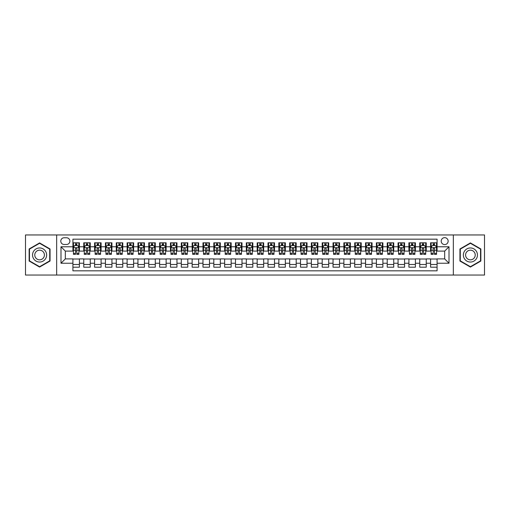 <?xml version="1.0" encoding="UTF-8"?>
<svg xmlns="http://www.w3.org/2000/svg" width="510" height="510" viewBox="0 0 510 510"><rect width="100%" height="100%" fill="white"/><g stroke="black" fill="none" stroke-linecap="round" stroke-linejoin="round"><path stroke-width="0.76" d="M444.669 237.66A3.468 3.468 0 0 0 441.201 241.128A3.468 3.468 0 0 0 444.669 244.596A3.468 3.468 0 0 0 448.137 241.128A3.468 3.468 0 0 0 444.669 237.66M453.339 275.049L484.5 275.049L484.5 234.951L453.339 234.951L453.339 275.049L56.661 275.049L56.661 234.951L25.5 234.951L25.5 275.049L56.661 275.049M437.083 242.805L430.58 242.805L430.58 246.763L426.245 246.763L426.245 251.098L430.58 251.098L430.58 246.763M426.245 246.763L426.245 242.805L419.743 242.805L419.743 246.763L415.408 246.763L415.408 251.098L419.743 251.098L419.743 246.763M415.408 246.763L415.408 242.805L408.905 242.805L408.905 246.763L404.57 246.763L404.57 251.098L408.905 251.098L408.905 246.763M404.57 246.763L404.57 242.805L398.068 242.805L398.068 246.763L393.733 246.763L393.733 251.098L398.068 251.098L398.068 246.763M393.733 246.763L393.733 242.805L387.224 242.805L387.224 246.763L382.889 246.763L382.889 251.098L387.224 251.098L387.224 246.763M382.889 246.763L382.889 242.805L376.386 242.805L376.386 246.763L372.051 246.763L372.051 251.098L376.386 251.098L376.386 246.763M372.051 246.763L372.051 242.805L365.549 242.805L365.549 246.763L361.214 246.763L361.214 251.098L365.549 251.098L365.549 246.763M361.214 246.763L361.214 242.805L354.711 242.805L354.711 246.763L350.376 246.763L350.376 251.098L354.711 251.098L354.711 246.763M350.376 246.763L350.376 242.805L343.874 242.805L343.874 246.763L339.539 246.763L339.539 251.098L343.874 251.098L343.874 246.763M339.539 246.763L339.539 242.805L333.036 242.805L333.036 246.763L328.701 246.763L328.701 251.098L333.036 251.098L333.036 246.763M328.701 246.763L328.701 242.805L322.199 242.805L322.199 246.763L317.864 246.763L317.864 251.098L322.199 251.098L322.199 246.763M317.864 246.763L317.864 242.805L311.361 242.805L311.361 246.763L307.026 246.763L307.026 251.098L311.361 251.098L311.361 246.763M307.026 246.763L307.026 242.805L300.517 242.805L300.517 246.763L296.183 246.763L296.183 251.098L300.517 251.098L300.517 246.763M296.183 246.763L296.183 242.805L289.68 242.805L289.68 246.763L285.345 246.763L285.345 251.098L289.68 251.098L289.68 246.763M285.345 246.763L285.345 242.805L278.842 242.805L278.842 246.763L274.507 246.763L274.507 251.098L278.842 251.098L278.842 246.763M274.507 246.763L274.507 242.805L268.005 242.805L268.005 246.763L263.67 246.763L263.67 251.098L268.005 251.098L268.005 246.763M263.67 246.763L263.67 242.805L257.167 242.805L257.167 246.763L252.833 246.763L252.833 251.098L257.167 251.098L257.167 246.763M252.833 246.763L252.833 242.805L246.33 242.805L246.33 246.763L241.995 246.763L241.995 251.098L246.33 251.098L246.33 246.763M241.995 246.763L241.995 242.805L235.492 242.805L235.492 246.763L231.157 246.763L231.157 251.098L235.492 251.098L235.492 246.763M231.157 246.763L231.157 242.805L224.655 242.805L224.655 246.763L220.32 246.763L220.32 251.098L224.655 251.098L224.655 246.763M220.32 246.763L220.32 242.805L213.817 242.805L213.817 246.763L209.482 246.763L209.482 251.098L213.817 251.098L213.817 246.763M209.482 246.763L209.482 242.805L202.974 242.805L202.974 246.763L198.639 246.763L198.639 251.098L202.974 251.098L202.974 246.763M198.639 246.763L198.639 242.805L192.136 242.805L192.136 246.763L187.801 246.763L187.801 251.098L192.136 251.098L192.136 246.763M187.801 246.763L187.801 242.805L181.299 242.805L181.299 246.763L176.964 246.763L176.964 251.098L181.299 251.098L181.299 246.763M176.964 246.763L176.964 242.805L170.461 242.805L170.461 246.763L166.126 246.763L166.126 251.098L170.461 251.098L170.461 246.763M166.126 246.763L166.126 242.805L159.624 242.805L159.624 246.763L155.289 246.763L155.289 251.098L159.624 251.098L159.624 246.763M155.289 246.763L155.289 242.805L148.786 242.805L148.786 246.763L144.451 246.763L144.451 251.098L148.786 251.098L148.786 246.763M144.451 246.763L144.451 242.805L137.949 242.805L137.949 246.763L133.614 246.763L133.614 251.098L137.949 251.098L137.949 246.763M133.614 246.763L133.614 242.805L127.111 242.805L127.111 246.763L122.776 246.763L122.776 251.098L127.111 251.098L127.111 246.763M122.776 246.763L122.776 242.805L116.267 242.805L116.267 246.763L111.932 246.763L111.932 251.098L116.267 251.098L116.267 246.763M111.932 246.763L111.932 242.805L105.43 242.805L105.43 246.763L101.095 246.763L101.095 251.098L105.43 251.098L105.43 246.763M101.095 246.763L101.095 242.805L94.592 242.805L94.592 246.763L90.257 246.763L90.257 251.098L94.592 251.098L94.592 246.763M90.257 246.763L90.257 242.805L83.755 242.805L83.755 251.098L79.42 251.098L79.42 242.805L72.917 242.805M72.917 267.195L79.42 267.195L79.42 258.901L83.755 258.901L83.755 267.195L90.257 267.195L90.257 258.901L94.592 258.901L94.592 263.236L90.257 263.236M94.592 263.236L94.592 267.195L101.095 267.195L101.095 258.901L105.43 258.901L105.43 263.236L101.095 263.236M105.43 263.236L105.43 267.195L111.932 267.195L111.932 258.901L116.267 258.901L116.267 263.236L111.932 263.236M116.267 263.236L116.267 267.195L122.776 267.195L122.776 258.901L127.111 258.901L127.111 263.236L122.776 263.236M127.111 263.236L127.111 267.195L133.614 267.195L133.614 258.901L137.949 258.901L137.949 263.236L133.614 263.236M137.949 263.236L137.949 267.195L144.451 267.195L144.451 258.901L148.786 258.901L148.786 263.236L144.451 263.236M148.786 263.236L148.786 267.195L155.289 267.195L155.289 258.901L159.624 258.901L159.624 263.236L155.289 263.236M159.624 263.236L159.624 267.195L166.126 267.195L166.126 258.901L170.461 258.901L170.461 263.236L166.126 263.236M170.461 263.236L170.461 267.195L176.964 267.195L176.964 258.901L181.299 258.901L181.299 263.236L176.964 263.236M181.299 263.236L181.299 267.195L187.801 267.195L187.801 258.901L192.136 258.901L192.136 263.236L187.801 263.236M192.136 263.236L192.136 267.195L198.639 267.195L198.639 258.901L202.974 258.901L202.974 263.236L198.639 263.236M202.974 263.236L202.974 267.195L209.482 267.195L209.482 258.901L213.817 258.901L213.817 263.236L209.482 263.236M213.817 263.236L213.817 267.195L220.32 267.195L220.32 258.901L224.655 258.901L224.655 263.236L220.32 263.236M224.655 263.236L224.655 267.195L231.157 267.195L231.157 258.901L235.492 258.901L235.492 263.236L231.157 263.236M235.492 263.236L235.492 267.195L241.995 267.195L241.995 258.901L246.33 258.901L246.33 263.236L241.995 263.236M246.33 263.236L246.33 267.195L252.833 267.195L252.833 258.901L257.167 258.901L257.167 263.236L252.833 263.236M257.167 263.236L257.167 267.195L263.67 267.195L263.67 258.901L268.005 258.901L268.005 263.236L263.67 263.236M268.005 263.236L268.005 267.195L274.507 267.195L274.507 258.901L278.842 258.901L278.842 263.236L274.507 263.236M278.842 263.236L278.842 267.195L285.345 267.195L285.345 258.901L289.68 258.901L289.68 263.236L285.345 263.236M289.68 263.236L289.68 267.195L296.183 267.195L296.183 258.901L300.517 258.901L300.517 263.236L296.183 263.236M300.517 263.236L300.517 267.195L307.026 267.195L307.026 258.901L311.361 258.901L311.361 263.236L307.026 263.236M311.361 263.236L311.361 267.195L317.864 267.195L317.864 258.901L322.199 258.901L322.199 263.236L317.864 263.236M322.199 263.236L322.199 267.195L328.701 267.195L328.701 258.901L333.036 258.901L333.036 263.236L328.701 263.236M333.036 263.236L333.036 267.195L339.539 267.195L339.539 258.901L343.874 258.901L343.874 263.236L339.539 263.236M343.874 263.236L343.874 267.195L350.376 267.195L350.376 258.901L354.711 258.901L354.711 263.236L350.376 263.236M354.711 263.236L354.711 267.195L361.214 267.195L361.214 258.901L365.549 258.901L365.549 263.236L361.214 263.236M365.549 263.236L365.549 267.195L372.051 267.195L372.051 258.901L376.386 258.901L376.386 263.236L372.051 263.236M376.386 263.236L376.386 267.195L382.889 267.195L382.889 258.901L387.224 258.901L387.224 263.236L382.889 263.236M387.224 263.236L387.224 267.195L393.733 267.195L393.733 258.901L398.068 258.901L398.068 263.236L393.733 263.236M398.068 263.236L398.068 267.195L404.57 267.195L404.57 258.901L408.905 258.901L408.905 263.236L404.57 263.236M408.905 263.236L408.905 267.195L415.408 267.195L415.408 258.901L419.743 258.901L419.743 263.236L415.408 263.236M419.743 263.236L419.743 267.195L426.245 267.195L426.245 258.901L430.58 258.901L430.58 263.236L426.245 263.236M64.139 244.488L66.523 244.488A3.36 3.36 0 0 0 69.883 241.128A3.36 3.36 0 0 0 66.523 237.768L64.139 237.768A3.36 3.36 0 0 0 60.779 241.128A3.36 3.36 0 0 0 64.139 244.488M453.339 234.951L56.661 234.951M437.083 246.763L437.083 239.177L72.917 239.177L72.917 251.098L65.331 251.098L65.331 258.901L72.917 258.901L72.917 270.823L437.083 270.823L437.083 258.901L444.669 258.901L444.669 251.098L437.083 251.098L437.083 246.763L449.004 246.763L449.004 263.236L437.083 263.236M72.917 263.236L60.996 263.236L60.996 246.763L72.917 246.763M430.58 263.236L430.58 267.195L437.083 267.195M72.917 245.514L73.459 245.514M75.518 245.514L76.819 245.514M78.878 245.514L79.42 245.514M72.917 250.99L73.459 250.99M75.518 250.99L76.819 250.99M78.878 250.99L79.42 250.99M72.917 259.01L79.42 259.01M72.917 264.486L79.42 264.486M83.755 250.99L84.297 250.99M86.356 250.99L87.656 250.99M89.715 250.99L90.257 250.99M83.755 245.514L84.297 245.514M86.356 245.514L87.656 245.514M89.715 245.514L90.257 245.514M83.755 259.01L90.257 259.01M83.755 264.486L90.257 264.486M94.592 259.01L101.095 259.01M94.592 264.486L101.095 264.486M94.592 245.514L95.134 245.514M97.193 245.514L98.494 245.514M100.553 245.514L101.095 245.514M94.592 250.99L95.134 250.99M97.193 250.99L98.494 250.99M100.553 250.99L101.095 250.99M105.43 259.01L111.932 259.01M105.43 264.486L111.932 264.486M105.43 245.514L105.972 245.514M108.031 245.514L109.331 245.514M111.39 245.514L111.932 245.514M105.43 250.99L105.972 250.99M108.031 250.99L109.331 250.99M111.39 250.99L111.932 250.99M116.267 259.01L122.776 259.01M116.267 264.486L122.776 264.486M116.267 245.514L116.809 245.514M118.875 245.514L120.175 245.514M122.234 245.514L122.776 245.514M116.267 250.99L116.809 250.99M118.875 250.99L120.175 250.99M122.234 250.99L122.776 250.99M127.111 259.01L133.614 259.01M127.111 264.486L133.614 264.486M127.111 245.514L127.653 245.514M129.712 245.514L131.013 245.514M133.072 245.514L133.614 245.514M127.111 250.99L127.653 250.99M129.712 250.99L131.013 250.99M133.072 250.99L133.614 250.99M137.949 259.01L144.451 259.01M137.949 264.486L144.451 264.486M137.949 245.514L138.49 245.514M140.55 245.514L141.85 245.514M143.909 245.514L144.451 245.514M137.949 250.99L138.49 250.99M140.55 250.99L141.85 250.99M143.909 250.99L144.451 250.99M148.786 259.01L155.289 259.01M148.786 264.486L155.289 264.486M148.786 245.514L149.328 245.514M151.387 245.514L152.688 245.514M154.747 245.514L155.289 245.514M148.786 250.99L149.328 250.99M151.387 250.99L152.688 250.99M154.747 250.99L155.289 250.99M159.624 259.01L166.126 259.01M159.624 264.486L166.126 264.486M159.624 245.514L160.166 245.514M162.225 245.514L163.525 245.514M165.584 245.514L166.126 245.514M159.624 250.99L160.166 250.99M162.225 250.99L163.525 250.99M165.584 250.99L166.126 250.99M170.461 259.01L176.964 259.01M170.461 264.486L176.964 264.486M170.461 245.514L171.003 245.514M173.062 245.514L174.363 245.514M176.422 245.514L176.964 245.514M170.461 250.99L171.003 250.99M173.062 250.99L174.363 250.99M176.422 250.99L176.964 250.99M181.299 259.01L187.801 259.01M181.299 264.486L187.801 264.486M181.299 245.514L181.84 245.514M183.9 245.514L185.2 245.514M187.259 245.514L187.801 245.514M181.299 250.99L181.84 250.99M183.9 250.99L185.2 250.99M187.259 250.99L187.801 250.99M192.136 259.01L198.639 259.01M192.136 264.486L198.639 264.486M192.136 245.514L192.678 245.514M194.737 245.514L196.038 245.514M198.097 245.514L198.639 245.514M192.136 250.99L192.678 250.99M194.737 250.99L196.038 250.99M198.097 250.99L198.639 250.99M202.974 259.01L209.482 259.01M202.974 264.486L209.482 264.486M202.974 245.514L203.516 245.514M205.575 245.514L206.875 245.514M208.934 245.514L209.482 245.514M202.974 250.99L203.516 250.99M205.575 250.99L206.875 250.99M208.934 250.99L209.482 250.99M213.817 259.01L220.32 259.01M213.817 264.486L220.32 264.486M213.817 245.514L214.359 245.514M216.418 245.514L217.719 245.514M219.778 245.514L220.32 245.514M213.817 250.99L214.359 250.99M216.418 250.99L217.719 250.99M219.778 250.99L220.32 250.99M224.655 259.01L231.157 259.01M224.655 264.486L231.157 264.486M224.655 245.514L225.197 245.514M227.256 245.514L228.556 245.514M230.616 245.514L231.157 245.514M224.655 250.99L225.197 250.99M227.256 250.99L228.556 250.99M230.616 250.99L231.157 250.99M235.492 259.01L241.995 259.01M235.492 264.486L241.995 264.486M235.492 245.514L236.034 245.514M238.094 245.514L239.394 245.514M241.453 245.514L241.995 245.514M235.492 250.99L236.034 250.99M238.094 250.99L239.394 250.99M241.453 250.99L241.995 250.99M246.33 259.01L252.833 259.01M246.33 264.486L252.833 264.486M246.33 245.514L246.872 245.514M248.931 245.514L250.231 245.514M252.291 245.514L252.833 245.514M246.33 250.99L246.872 250.99M248.931 250.99L250.231 250.99M252.291 250.99L252.833 250.99M257.167 259.01L263.67 259.01M257.167 264.486L263.67 264.486M257.167 245.514L257.709 245.514M259.769 245.514L261.069 245.514M263.128 245.514L263.67 245.514M257.167 250.99L257.709 250.99M259.769 250.99L261.069 250.99M263.128 250.99L263.67 250.99M268.005 259.01L274.507 259.01M268.005 264.486L274.507 264.486M268.005 245.514L268.547 245.514M270.606 245.514L271.906 245.514M273.966 245.514L274.507 245.514M268.005 250.99L268.547 250.99M270.606 250.99L271.906 250.99M273.966 250.99L274.507 250.99M278.842 259.01L285.345 259.01M278.842 264.486L285.345 264.486M278.842 245.514L279.384 245.514M281.443 245.514L282.744 245.514M284.803 245.514L285.345 245.514M278.842 250.99L279.384 250.99M281.443 250.99L282.744 250.99M284.803 250.99L285.345 250.99M289.68 259.01L296.183 259.01M289.68 264.486L296.183 264.486M289.68 245.514L290.222 245.514M292.281 245.514L293.581 245.514M295.641 245.514L296.183 245.514M289.68 250.99L290.222 250.99M292.281 250.99L293.581 250.99M295.641 250.99L296.183 250.99M300.517 259.01L307.026 259.01M300.517 264.486L307.026 264.486M300.517 245.514L301.066 245.514M303.125 245.514L304.425 245.514M306.484 245.514L307.026 245.514M300.517 250.99L301.066 250.99M303.125 250.99L304.425 250.99M306.484 250.99L307.026 250.99M311.361 259.01L317.864 259.01M311.361 264.486L317.864 264.486M311.361 245.514L311.903 245.514M313.962 245.514L315.263 245.514M317.322 245.514L317.864 245.514M311.361 250.99L311.903 250.99M313.962 250.99L315.263 250.99M317.322 250.99L317.864 250.99M322.199 259.01L328.701 259.01M322.199 264.486L328.701 264.486M322.199 245.514L322.741 245.514M324.8 245.514L326.1 245.514M328.159 245.514L328.701 245.514M322.199 250.99L322.741 250.99M324.8 250.99L326.1 250.99M328.159 250.99L328.701 250.99M333.036 259.01L339.539 259.01M333.036 264.486L339.539 264.486M333.036 245.514L333.578 245.514M335.637 245.514L336.938 245.514M338.997 245.514L339.539 245.514M333.036 250.99L333.578 250.99M335.637 250.99L336.938 250.99M338.997 250.99L339.539 250.99M343.874 259.01L350.376 259.01M343.874 264.486L350.376 264.486M343.874 245.514L344.416 245.514M346.475 245.514L347.775 245.514M349.834 245.514L350.376 245.514M343.874 250.99L344.416 250.99M346.475 250.99L347.775 250.99M349.834 250.99L350.376 250.99M354.711 259.01L361.214 259.01M354.711 264.486L361.214 264.486M354.711 245.514L355.253 245.514M357.312 245.514L358.613 245.514M360.672 245.514L361.214 245.514M354.711 250.99L355.253 250.99M357.312 250.99L358.613 250.99M360.672 250.99L361.214 250.99M365.549 259.01L372.051 259.01M365.549 264.486L372.051 264.486M365.549 245.514L366.091 245.514M368.15 245.514L369.45 245.514M371.509 245.514L372.051 245.514M365.549 250.99L366.091 250.99M368.15 250.99L369.45 250.99M371.509 250.99L372.051 250.99M376.386 259.01L382.889 259.01M376.386 264.486L382.889 264.486M376.386 245.514L376.928 245.514M378.987 245.514L380.288 245.514M382.347 245.514L382.889 245.514M376.386 250.99L376.928 250.99M378.987 250.99L380.288 250.99M382.347 250.99L382.889 250.99M387.224 259.01L393.733 259.01M387.224 264.486L393.733 264.486M387.224 245.514L387.766 245.514M389.825 245.514L391.125 245.514M393.191 245.514L393.733 245.514M387.224 250.99L387.766 250.99M389.825 250.99L391.125 250.99M393.191 250.99L393.733 250.99M398.068 259.01L404.57 259.01M398.068 264.486L404.57 264.486M398.068 245.514L398.61 245.514M400.669 245.514L401.969 245.514M404.028 245.514L404.57 245.514M398.068 250.99L398.61 250.99M400.669 250.99L401.969 250.99M404.028 250.99L404.57 250.99M408.905 259.01L415.408 259.01M408.905 264.486L415.408 264.486M408.905 245.514L409.447 245.514M411.506 245.514L412.807 245.514M414.866 245.514L415.408 245.514M408.905 250.99L409.447 250.99M411.506 250.99L412.807 250.99M414.866 250.99L415.408 250.99M419.743 259.01L426.245 259.01M419.743 264.486L426.245 264.486M419.743 245.514L420.285 245.514M422.344 245.514L423.644 245.514M425.703 245.514L426.245 245.514M419.743 250.99L420.285 250.99M422.344 250.99L423.644 250.99M425.703 250.99L426.245 250.99M430.58 259.01L437.083 259.01M430.58 264.486L437.083 264.486M430.58 245.514L431.122 245.514M433.181 245.514L434.482 245.514M436.541 245.514L437.083 245.514M430.58 250.99L431.122 250.99M433.181 250.99L434.482 250.99M436.541 250.99L437.083 250.99M65.331 251.098L60.996 246.763M65.331 258.901L60.996 263.236M449.004 246.763L444.669 251.098M449.004 263.236L444.669 258.901M39.589 267.074L50.05 261.037L50.05 248.963L39.589 242.926L29.134 248.963L29.134 261.037L39.589 267.074M480.866 248.963L470.411 242.926L459.95 248.963L459.95 261.037L470.411 267.074L480.866 261.037L480.866 248.963M76.819 244.213L75.518 244.213M78.878 253.464L76.819 253.464L76.819 254.35L78.878 254.35L78.878 247.739L77.794 245.571L74.543 245.571L73.459 247.739L73.459 254.35L75.518 254.35L75.518 253.464L73.459 253.464M73.459 247.739L73.459 242.805M78.878 247.739L78.878 242.805M75.518 245.571L75.518 242.805M76.819 242.805L76.819 245.571M76.819 253.464L76.819 248.548C76.385 247.713 75.952 247.713 75.518 248.548L75.518 253.464M39.589 247.956A7.044 7.044 0 0 0 32.544 255A7.044 7.044 0 0 0 39.589 262.044A7.044 7.044 0 0 0 46.633 255A7.044 7.044 0 0 0 39.589 247.956M39.589 250.174A4.826 4.826 0 0 0 34.769 255A4.826 4.826 0 0 0 39.589 259.826A4.826 4.826 0 0 0 44.415 255A4.826 4.826 0 0 0 39.589 250.174M49.725 260.852L39.589 266.704L29.459 260.852L29.459 249.148L39.589 243.295L49.725 249.148L49.725 260.852M464.31 251.475A7.044 7.044 0 0 0 466.886 261.101A7.044 7.044 0 0 0 476.512 258.525A7.044 7.044 0 0 0 473.93 248.899A7.044 7.044 0 0 0 464.31 251.475M466.236 252.59A4.826 4.826 0 0 0 468.001 259.176A4.826 4.826 0 0 0 474.587 257.41A4.826 4.826 0 0 0 472.821 250.824A4.826 4.826 0 0 0 466.236 252.59M480.541 249.148L480.541 260.852L470.411 266.704L460.275 260.852L460.275 249.148L470.411 243.295L480.541 249.148M87.656 244.213L86.356 244.213M89.715 253.464L87.656 253.464L87.656 254.35L89.715 254.35L89.715 247.739L88.632 245.571L85.38 245.571L84.297 247.739L84.297 254.35L86.356 254.35L86.356 253.464L84.297 253.464M84.297 247.739L84.297 242.805M89.715 247.739L89.715 242.805M86.356 245.571L86.356 242.805M87.656 242.805L87.656 245.571M87.656 253.464L87.656 248.548C87.223 247.713 86.789 247.713 86.356 248.548L86.356 253.464M98.494 244.213L97.193 244.213M100.553 253.464L98.494 253.464L98.494 254.35L100.553 254.35L100.553 247.739L99.469 245.571L96.218 245.571L95.134 247.739L95.134 254.35L97.193 254.35L97.193 253.464L95.134 253.464M95.134 247.739L95.134 242.805M100.553 247.739L100.553 242.805M97.193 245.571L97.193 242.805M98.494 242.805L98.494 245.571M98.494 253.464L98.494 248.548C98.06 247.713 97.627 247.713 97.193 248.548L97.193 253.464M109.331 244.213L108.031 244.213M111.39 253.464L109.331 253.464L109.331 254.35L111.39 254.35L111.39 247.739L110.307 245.571L107.055 245.571L105.972 247.739L105.972 254.35L108.031 254.35L108.031 253.464L105.972 253.464M105.972 247.739L105.972 242.805M111.39 247.739L111.39 242.805M108.031 245.571L108.031 242.805M109.331 242.805L109.331 245.571M109.331 253.464L109.331 248.548C108.904 247.713 108.464 247.713 108.031 248.548L108.031 253.464M120.175 244.213L118.875 244.213M122.234 253.464L120.175 253.464L120.175 254.35L122.234 254.35L122.234 247.739L121.15 245.571L117.899 245.571L116.809 247.739L116.809 254.35L118.875 254.35L118.875 253.464L116.809 253.464M116.809 247.739L116.809 242.805M122.234 247.739L122.234 242.805M118.875 245.571L118.875 242.805M120.175 242.805L120.175 245.571M120.175 253.464L120.175 248.548C119.742 247.713 119.308 247.713 118.875 248.548L118.875 253.464M131.013 244.213L129.712 244.213M133.072 253.464L131.013 253.464L131.013 254.35L133.072 254.35L133.072 247.739L131.988 245.571L128.737 245.571L127.653 247.739L127.653 254.35L129.712 254.35L129.712 253.464L127.653 253.464M127.653 247.739L127.653 242.805M133.072 247.739L133.072 242.805M129.712 245.571L129.712 242.805M131.013 242.805L131.013 245.571M131.013 253.464L131.013 248.548C130.579 247.713 130.146 247.713 129.712 248.548L129.712 253.464M141.85 244.213L140.55 244.213M143.909 253.464L141.85 253.464L141.85 254.35L143.909 254.35L143.909 247.739L142.825 245.571L139.574 245.571L138.49 247.739L138.49 254.35L140.55 254.35L140.55 253.464L138.49 253.464M138.49 247.739L138.49 242.805M143.909 247.739L143.909 242.805M140.55 245.571L140.55 242.805M141.85 242.805L141.85 245.571M141.85 253.464L141.85 248.548C141.417 247.713 140.983 247.713 140.55 248.548L140.55 253.464M152.688 244.213L151.387 244.213M154.747 253.464L152.688 253.464L152.688 254.35L154.747 254.35L154.747 247.739L153.663 245.571L150.412 245.571L149.328 247.739L149.328 254.35L151.387 254.35L151.387 253.464L149.328 253.464M149.328 247.739L149.328 242.805M154.747 247.739L154.747 242.805M151.387 245.571L151.387 242.805M152.688 242.805L152.688 245.571M152.688 253.464L152.688 248.548C152.254 247.713 151.821 247.713 151.387 248.548L151.387 253.464M163.525 244.213L162.225 244.213M165.584 253.464L163.525 253.464L163.525 254.35L165.584 254.35L165.584 247.739L164.5 245.571L161.249 245.571L160.166 247.739L160.166 254.35L162.225 254.35L162.225 253.464L160.166 253.464M160.166 247.739L160.166 242.805M165.584 247.739L165.584 242.805M162.225 245.571L162.225 242.805M163.525 242.805L163.525 245.571M163.525 253.464L163.525 248.548C163.092 247.713 162.658 247.713 162.225 248.548L162.225 253.464M174.363 244.213L173.062 244.213M176.422 253.464L174.363 253.464L174.363 254.35L176.422 254.35L176.422 247.739L175.338 245.571L172.087 245.571L171.003 247.739L171.003 254.35L173.062 254.35L173.062 253.464L171.003 253.464M171.003 247.739L171.003 242.805M176.422 247.739L176.422 242.805M173.062 245.571L173.062 242.805M174.363 242.805L174.363 245.571M174.363 253.464L174.363 248.548C173.929 247.713 173.496 247.713 173.062 248.548L173.062 253.464M185.2 244.213L183.9 244.213M187.259 253.464L185.2 253.464L185.2 254.35L187.259 254.35L187.259 247.739L186.175 245.571L182.924 245.571L181.84 247.739L181.84 254.35L183.9 254.35L183.9 253.464L181.84 253.464M181.84 247.739L181.84 242.805M187.259 247.739L187.259 242.805M183.9 245.571L183.9 242.805M185.2 242.805L185.2 245.571M185.2 253.464L185.2 248.548C184.767 247.713 184.333 247.713 183.9 248.548L183.9 253.464M196.038 244.213L194.737 244.213M198.097 253.464L196.038 253.464L196.038 254.35L198.097 254.35L198.097 247.739L197.013 245.571L193.762 245.571L192.678 247.739L192.678 254.35L194.737 254.35L194.737 253.464L192.678 253.464M192.678 247.739L192.678 242.805M198.097 247.739L198.097 242.805M194.737 245.571L194.737 242.805M196.038 242.805L196.038 245.571M196.038 253.464L196.038 248.548C195.604 247.713 195.171 247.713 194.737 248.548L194.737 253.464M206.875 244.213L205.575 244.213M208.934 253.464L206.875 253.464L206.875 254.35L208.934 254.35L208.934 247.739L207.851 245.571L204.599 245.571L203.516 247.739L203.516 254.35L205.575 254.35L205.575 253.464L203.516 253.464M203.516 247.739L203.516 242.805M208.934 247.739L208.934 242.805M205.575 245.571L205.575 242.805M206.875 242.805L206.875 245.571M206.875 253.464L206.875 248.548C206.448 247.713 206.014 247.713 205.575 248.548L205.575 253.464M217.719 244.213L216.418 244.213M219.778 253.464L217.719 253.464L217.719 254.35L219.778 254.35L219.778 247.739L218.694 245.571L215.443 245.571L214.359 247.739L214.359 254.35L216.418 254.35L216.418 253.464L214.359 253.464M214.359 247.739L214.359 242.805M219.778 247.739L219.778 242.805M216.418 245.571L216.418 242.805M217.719 242.805L217.719 245.571M217.719 253.464L217.719 248.548C217.285 247.713 216.852 247.713 216.418 248.548L216.418 253.464M228.556 244.213L227.256 244.213M230.616 253.464L228.556 253.464L228.556 254.35L230.616 254.35L230.616 247.739L229.532 245.571L226.281 245.571L225.197 247.739L225.197 254.35L227.256 254.35L227.256 253.464L225.197 253.464M225.197 247.739L225.197 242.805M230.616 247.739L230.616 242.805M227.256 245.571L227.256 242.805M228.556 242.805L228.556 245.571M228.556 253.464L228.556 248.548C228.123 247.713 227.69 247.713 227.256 248.548L227.256 253.464M239.394 244.213L238.094 244.213M241.453 253.464L239.394 253.464L239.394 254.35L241.453 254.35L241.453 247.739L240.369 245.571L237.118 245.571L236.034 247.739L236.034 254.35L238.094 254.35L238.094 253.464L236.034 253.464M236.034 247.739L236.034 242.805M241.453 247.739L241.453 242.805M238.094 245.571L238.094 242.805M239.394 242.805L239.394 245.571M239.394 253.464L239.394 248.548C238.96 247.713 238.527 247.713 238.094 248.548L238.094 253.464M250.231 244.213L248.931 244.213M252.291 253.464L250.231 253.464L250.231 254.35L252.291 254.35L252.291 247.739L251.207 245.571L247.956 245.571L246.872 247.739L246.872 254.35L248.931 254.35L248.931 253.464L246.872 253.464M246.872 247.739L246.872 242.805M252.291 247.739L252.291 242.805M248.931 245.571L248.931 242.805M250.231 242.805L250.231 245.571M250.231 253.464L250.231 248.548C249.798 247.713 249.364 247.713 248.931 248.548L248.931 253.464M261.069 244.213L259.769 244.213M263.128 253.464L261.069 253.464L261.069 254.35L263.128 254.35L263.128 247.739L262.044 245.571L258.793 245.571L257.709 247.739L257.709 254.35L259.769 254.35L259.769 253.464L257.709 253.464M257.709 247.739L257.709 242.805M263.128 247.739L263.128 242.805M259.769 245.571L259.769 242.805M261.069 242.805L261.069 245.571M261.069 253.464L261.069 248.548C260.635 247.713 260.202 247.713 259.769 248.548L259.769 253.464M271.906 244.213L270.606 244.213M273.966 253.464L271.906 253.464L271.906 254.35L273.966 254.35L273.966 247.739L272.882 245.571L269.631 245.571L268.547 247.739L268.547 254.35L270.606 254.35L270.606 253.464L268.547 253.464M268.547 247.739L268.547 242.805M273.966 247.739L273.966 242.805M270.606 245.571L270.606 242.805M271.906 242.805L271.906 245.571M271.906 253.464L271.906 248.548C271.473 247.713 271.039 247.713 270.606 248.548L270.606 253.464M282.744 244.213L281.443 244.213M284.803 253.464L282.744 253.464L282.744 254.35L284.803 254.35L284.803 247.739L283.719 245.571L280.468 245.571L279.384 247.739L279.384 254.35L281.443 254.35L281.443 253.464L279.384 253.464M279.384 247.739L279.384 242.805M284.803 247.739L284.803 242.805M281.443 245.571L281.443 242.805M282.744 242.805L282.744 245.571M282.744 253.464L282.744 248.548C282.31 247.713 281.877 247.713 281.443 248.548L281.443 253.464M293.581 244.213L292.281 244.213M295.641 253.464L293.581 253.464L293.581 254.35L295.641 254.35L295.641 247.739L294.557 245.571L291.306 245.571L290.222 247.739L290.222 254.35L292.281 254.35L292.281 253.464L290.222 253.464M290.222 247.739L290.222 242.805M295.641 247.739L295.641 242.805M292.281 245.571L292.281 242.805M293.581 242.805L293.581 245.571M293.581 253.464L293.581 248.548C293.154 247.713 292.721 247.713 292.281 248.548L292.281 253.464M304.425 244.213L303.125 244.213M306.484 253.464L304.425 253.464L304.425 254.35L306.484 254.35L306.484 247.739L305.401 245.571L302.149 245.571L301.066 247.739L301.066 254.35L303.125 254.35L303.125 253.464L301.066 253.464M301.066 247.739L301.066 242.805M306.484 247.739L306.484 242.805M303.125 245.571L303.125 242.805M304.425 242.805L304.425 245.571M304.425 253.464L304.425 248.548C303.992 247.713 303.558 247.713 303.125 248.548L303.125 253.464M315.263 244.213L313.962 244.213M317.322 253.464L315.263 253.464L315.263 254.35L317.322 254.35L317.322 247.739L316.238 245.571L312.987 245.571L311.903 247.739L311.903 254.35L313.962 254.35L313.962 253.464L311.903 253.464M311.903 247.739L311.903 242.805M317.322 247.739L317.322 242.805M313.962 245.571L313.962 242.805M315.263 242.805L315.263 245.571M315.263 253.464L315.263 248.548C314.829 247.713 314.396 247.713 313.962 248.548L313.962 253.464M326.1 244.213L324.8 244.213M328.159 253.464L326.1 253.464L326.1 254.35L328.159 254.35L328.159 247.739L327.076 245.571L323.824 245.571L322.741 247.739L322.741 254.35L324.8 254.35L324.8 253.464L322.741 253.464M322.741 247.739L322.741 242.805M328.159 247.739L328.159 242.805M324.8 245.571L324.8 242.805M326.1 242.805L326.1 245.571M326.1 253.464L326.1 248.548C325.667 247.713 325.233 247.713 324.8 248.548L324.8 253.464M336.938 244.213L335.637 244.213M338.997 253.464L336.938 253.464L336.938 254.35L338.997 254.35L338.997 247.739L337.913 245.571L334.662 245.571L333.578 247.739L333.578 254.35L335.637 254.35L335.637 253.464L333.578 253.464M333.578 247.739L333.578 242.805M338.997 247.739L338.997 242.805M335.637 245.571L335.637 242.805M336.938 242.805L336.938 245.571M336.938 253.464L336.938 248.548C336.504 247.713 336.071 247.713 335.637 248.548L335.637 253.464M347.775 244.213L346.475 244.213M349.834 253.464L347.775 253.464L347.775 254.35L349.834 254.35L349.834 247.739L348.751 245.571L345.5 245.571L344.416 247.739L344.416 254.35L346.475 254.35L346.475 253.464L344.416 253.464M344.416 247.739L344.416 242.805M349.834 247.739L349.834 242.805M346.475 245.571L346.475 242.805M347.775 242.805L347.775 245.571M347.775 253.464L347.775 248.548C347.342 247.713 346.908 247.713 346.475 248.548L346.475 253.464M358.613 244.213L357.312 244.213M360.672 253.464L358.613 253.464L358.613 254.35L360.672 254.35L360.672 247.739L359.588 245.571L356.337 245.571L355.253 247.739L355.253 254.35L357.312 254.35L357.312 253.464L355.253 253.464M355.253 247.739L355.253 242.805M360.672 247.739L360.672 242.805M357.312 245.571L357.312 242.805M358.613 242.805L358.613 245.571M358.613 253.464L358.613 248.548C358.179 247.713 357.746 247.713 357.312 248.548L357.312 253.464M369.45 244.213L368.15 244.213M371.509 253.464L369.45 253.464L369.45 254.35L371.509 254.35L371.509 247.739L370.426 245.571L367.175 245.571L366.091 247.739L366.091 254.35L368.15 254.35L368.15 253.464L366.091 253.464M366.091 247.739L366.091 242.805M371.509 247.739L371.509 242.805M368.15 245.571L368.15 242.805M369.45 242.805L369.45 245.571M369.45 253.464L369.45 248.548C369.017 247.713 368.583 247.713 368.15 248.548L368.15 253.464M380.288 244.213L378.987 244.213M382.347 253.464L380.288 253.464L380.288 254.35L382.347 254.35L382.347 247.739L381.263 245.571L378.012 245.571L376.928 247.739L376.928 254.35L378.987 254.35L378.987 253.464L376.928 253.464M376.928 247.739L376.928 242.805M382.347 247.739L382.347 242.805M378.987 245.571L378.987 242.805M380.288 242.805L380.288 245.571M380.288 253.464L380.288 248.548C379.854 247.713 379.421 247.713 378.987 248.548L378.987 253.464M391.125 244.213L389.825 244.213M393.191 253.464L391.125 253.464L391.125 254.35L393.191 254.35L393.191 247.739L392.101 245.571L388.849 245.571L387.766 247.739L387.766 254.35L389.825 254.35L389.825 253.464L387.766 253.464M387.766 247.739L387.766 242.805M393.191 247.739L393.191 242.805M389.825 245.571L389.825 242.805M391.125 242.805L391.125 245.571M391.125 253.464L391.125 248.548C390.698 247.713 390.265 247.713 389.825 248.548L389.825 253.464M401.969 244.213L400.669 244.213M404.028 253.464L401.969 253.464L401.969 254.35L404.028 254.35L404.028 247.739L402.945 245.571L399.693 245.571L398.61 247.739L398.61 254.35L400.669 254.35L400.669 253.464L398.61 253.464M398.61 247.739L398.61 242.805M404.028 247.739L404.028 242.805M400.669 245.571L400.669 242.805M401.969 242.805L401.969 245.571M401.969 253.464L401.969 248.548C401.536 247.713 401.102 247.713 400.669 248.548L400.669 253.464M412.807 244.213L411.506 244.213M414.866 253.464L412.807 253.464L412.807 254.35L414.866 254.35L414.866 247.739L413.782 245.571L410.531 245.571L409.447 247.739L409.447 254.35L411.506 254.35L411.506 253.464L409.447 253.464M409.447 247.739L409.447 242.805M414.866 247.739L414.866 242.805M411.506 245.571L411.506 242.805M412.807 242.805L412.807 245.571M412.807 253.464L412.807 248.548C412.373 247.713 411.94 247.713 411.506 248.548L411.506 253.464M423.644 244.213L422.344 244.213M425.703 253.464L423.644 253.464L423.644 254.35L425.703 254.35L425.703 247.739L424.62 245.571L421.368 245.571L420.285 247.739L420.285 254.35L422.344 254.35L422.344 253.464L420.285 253.464M420.285 247.739L420.285 242.805M425.703 247.739L425.703 242.805M422.344 245.571L422.344 242.805M423.644 242.805L423.644 245.571M423.644 253.464L423.644 248.548C423.211 247.713 422.777 247.713 422.344 248.548L422.344 253.464M434.482 244.213L433.181 244.213M436.541 253.464L434.482 253.464L434.482 254.35L436.541 254.35L436.541 247.739L435.457 245.571L432.206 245.571L431.122 247.739L431.122 254.35L433.181 254.35L433.181 253.464L431.122 253.464M431.122 247.739L431.122 242.805M436.541 247.739L436.541 242.805M433.181 245.571L433.181 242.805M434.482 242.805L434.482 245.571M434.482 253.464L434.482 248.548C434.048 247.713 433.615 247.713 433.181 248.548L433.181 253.464M83.755 263.236L79.42 263.236M83.755 246.763L79.42 246.763M78.852 247.681L73.485 247.681M73.459 246.164L74.243 246.164M78.094 246.164L78.878 246.164M75.518 250.251L73.459 250.251M78.878 250.251L76.819 250.251M76.819 244.908L75.518 244.908M89.69 247.681L84.322 247.681M84.297 246.164L85.081 246.164M88.931 246.164L89.715 246.164M86.356 250.251L84.297 250.251M89.715 250.251L87.656 250.251M87.656 244.908L86.356 244.908M100.527 247.681L95.166 247.681M95.134 246.164L95.918 246.164M99.769 246.164L100.553 246.164M97.193 250.251L95.134 250.251M100.553 250.251L98.494 250.251M98.494 244.908L97.193 244.908M111.365 247.681L106.003 247.681M105.972 246.164L106.762 246.164M110.606 246.164L111.39 246.164M108.031 250.251L105.972 250.251M111.39 250.251L109.331 250.251M109.331 244.908L108.031 244.908M122.202 247.681L116.841 247.681M116.809 246.164L117.6 246.164M121.444 246.164L122.234 246.164M118.875 250.251L116.809 250.251M122.234 250.251L120.175 250.251M120.175 244.908L118.875 244.908M133.04 247.681L127.678 247.681M127.653 246.164L128.437 246.164M132.281 246.164L133.072 246.164M129.712 250.251L127.653 250.251M133.072 250.251L131.013 250.251M131.013 244.908L129.712 244.908M143.884 247.681L138.516 247.681M138.49 246.164L139.275 246.164M143.125 246.164L143.909 246.164M140.55 250.251L138.49 250.251M143.909 250.251L141.85 250.251M141.85 244.908L140.55 244.908M154.721 247.681L149.353 247.681M149.328 246.164L150.112 246.164M153.963 246.164L154.747 246.164M151.387 250.251L149.328 250.251M154.747 250.251L152.688 250.251M152.688 244.908L151.387 244.908M165.559 247.681L160.191 247.681M160.166 246.164L160.95 246.164M164.8 246.164L165.584 246.164M162.225 250.251L160.166 250.251M165.584 250.251L163.525 250.251M163.525 244.908L162.225 244.908M176.396 247.681L171.028 247.681M171.003 246.164L171.787 246.164M175.638 246.164L176.422 246.164M173.062 250.251L171.003 250.251M176.422 250.251L174.363 250.251M174.363 244.908L173.062 244.908M187.234 247.681L181.866 247.681M181.84 246.164L182.625 246.164M186.475 246.164L187.259 246.164M183.9 250.251L181.84 250.251M187.259 250.251L185.2 250.251M185.2 244.908L183.9 244.908M198.071 247.681L192.71 247.681M192.678 246.164L193.469 246.164M197.313 246.164L198.097 246.164M194.737 250.251L192.678 250.251M198.097 250.251L196.038 250.251M196.038 244.908L194.737 244.908M208.909 247.681L203.547 247.681M203.516 246.164L204.306 246.164M208.15 246.164L208.934 246.164M205.575 250.251L203.516 250.251M208.934 250.251L206.875 250.251M206.875 244.908L205.575 244.908M219.746 247.681L214.385 247.681M214.359 246.164L215.143 246.164M218.988 246.164L219.778 246.164M216.418 250.251L214.359 250.251M219.778 250.251L217.719 250.251M217.719 244.908L216.418 244.908M230.584 247.681L225.222 247.681M225.197 246.164L225.981 246.164M229.825 246.164L230.616 246.164M227.256 250.251L225.197 250.251M230.616 250.251L228.556 250.251M228.556 244.908L227.256 244.908M241.428 247.681L236.06 247.681M236.034 246.164L236.819 246.164M240.669 246.164L241.453 246.164M238.094 250.251L236.034 250.251M241.453 250.251L239.394 250.251M239.394 244.908L238.094 244.908M252.265 247.681L246.897 247.681M246.872 246.164L247.656 246.164M251.506 246.164L252.291 246.164M248.931 250.251L246.872 250.251M252.291 250.251L250.231 250.251M250.231 244.908L248.931 244.908M263.103 247.681L257.735 247.681M257.709 246.164L258.493 246.164M262.344 246.164L263.128 246.164M259.769 250.251L257.709 250.251M263.128 250.251L261.069 250.251M261.069 244.908L259.769 244.908M273.94 247.681L268.572 247.681M268.547 246.164L269.331 246.164M273.181 246.164L273.966 246.164M270.606 250.251L268.547 250.251M273.966 250.251L271.906 250.251M271.906 244.908L270.606 244.908M284.778 247.681L279.416 247.681M279.384 246.164L280.175 246.164M284.019 246.164L284.803 246.164M281.443 250.251L279.384 250.251M284.803 250.251L282.744 250.251M282.744 244.908L281.443 244.908M295.615 247.681L290.254 247.681M290.222 246.164L291.012 246.164M294.856 246.164L295.641 246.164M292.281 250.251L290.222 250.251M295.641 250.251L293.581 250.251M293.581 244.908L292.281 244.908M306.453 247.681L301.091 247.681M301.066 246.164L301.85 246.164M305.694 246.164L306.484 246.164M303.125 250.251L301.066 250.251M306.484 250.251L304.425 250.251M304.425 244.908L303.125 244.908M317.29 247.681L311.929 247.681M311.903 246.164L312.687 246.164M316.531 246.164L317.322 246.164M313.962 250.251L311.903 250.251M317.322 250.251L315.263 250.251M315.263 244.908L313.962 244.908M328.134 247.681L322.766 247.681M322.741 246.164L323.525 246.164M327.375 246.164L328.159 246.164M324.8 250.251L322.741 250.251M328.159 250.251L326.1 250.251M326.1 244.908L324.8 244.908M338.971 247.681L333.604 247.681M333.578 246.164L334.362 246.164M338.213 246.164L338.997 246.164M335.637 250.251L333.578 250.251M338.997 250.251L336.938 250.251M336.938 244.908L335.637 244.908M349.809 247.681L344.441 247.681M344.416 246.164L345.2 246.164M349.05 246.164L349.834 246.164M346.475 250.251L344.416 250.251M349.834 250.251L347.775 250.251M347.775 244.908L346.475 244.908M360.647 247.681L355.279 247.681M355.253 246.164L356.037 246.164M359.888 246.164L360.672 246.164M357.312 250.251L355.253 250.251M360.672 250.251L358.613 250.251M358.613 244.908L357.312 244.908M371.484 247.681L366.116 247.681M366.091 246.164L366.875 246.164M370.725 246.164L371.509 246.164M368.15 250.251L366.091 250.251M371.509 250.251L369.45 250.251M369.45 244.908L368.15 244.908M382.322 247.681L376.96 247.681M376.928 246.164L377.719 246.164M381.563 246.164L382.347 246.164M378.987 250.251L376.928 250.251M382.347 250.251L380.288 250.251M380.288 244.908L378.987 244.908M393.159 247.681L387.798 247.681M387.766 246.164L388.556 246.164M392.4 246.164L393.191 246.164M389.825 250.251L387.766 250.251M393.191 250.251L391.125 250.251M391.125 244.908L389.825 244.908M403.996 247.681L398.635 247.681M398.61 246.164L399.394 246.164M403.238 246.164L404.028 246.164M400.669 250.251L398.61 250.251M404.028 250.251L401.969 250.251M401.969 244.908L400.669 244.908M414.834 247.681L409.473 247.681M409.447 246.164L410.231 246.164M414.082 246.164L414.866 246.164M411.506 250.251L409.447 250.251M414.866 250.251L412.807 250.251M412.807 244.908L411.506 244.908M425.678 247.681L420.31 247.681M420.285 246.164L421.069 246.164M424.919 246.164L425.703 246.164M422.344 250.251L420.285 250.251M425.703 250.251L423.644 250.251M423.644 244.908L422.344 244.908M436.515 247.681L431.148 247.681M431.122 246.164L431.906 246.164M435.757 246.164L436.541 246.164M433.181 250.251L431.122 250.251M436.541 250.251L434.482 250.251M434.482 244.908L433.181 244.908"/></g></svg>
